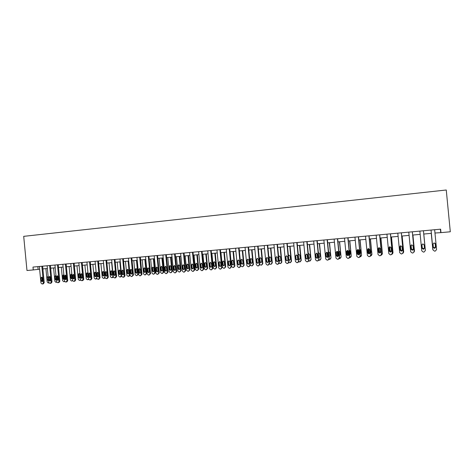 <?xml version="1.0" encoding="UTF-8"?>
<svg xmlns="http://www.w3.org/2000/svg" width="474" height="474" viewBox="0 0 474 474"><rect width="100%" height="100%" fill="white"/><g stroke="black" fill="none" stroke-linecap="round" stroke-linejoin="round"><path stroke-width="0.71" d="M33.263 269.931L26.977 270.506L23.7 236.348L446.259 189.997L450.3 231.78L440.968 232.633L440.63 229.167L32.984 267.075L33.263 269.931L39.615 269.208M434.972 233.018L440.968 232.633M42.891 268.912L47.382 268.497M50.671 268.201L55.215 267.78M58.509 267.478L63.113 267.058M66.413 266.755L71.076 266.329M74.388 266.027L79.105 265.594M82.423 265.292L87.204 264.853M90.522 264.551L95.363 264.107M98.693 263.805L103.599 263.354M106.934 263.046L111.9 262.596M115.241 262.288L120.266 261.826M123.619 261.518L128.709 261.056M132.068 260.747L137.223 260.273M140.594 259.965L145.808 259.491M149.186 259.177L154.471 258.697M157.854 258.389L163.21 257.897M166.599 257.583L172.021 257.092M175.416 256.778L180.908 256.274M184.309 255.966L189.873 255.456M193.285 255.142L198.92 254.627M202.339 254.313L208.045 253.791M211.469 253.477L217.246 252.95M220.683 252.636L226.536 252.097M229.979 251.783L235.904 251.244M239.352 250.924L245.36 250.379M248.814 250.059L254.899 249.502M258.366 249.188L264.528 248.619M268 248.305L274.245 247.73M277.723 247.416L284.044 246.836M287.534 246.516L293.939 245.929M297.435 245.609L303.923 245.017M307.425 244.697L314.001 244.092M317.509 243.772L324.175 243.162M327.688 242.842L334.443 242.22M337.962 241.9L344.805 241.272M348.337 240.952L355.263 240.312M358.8 239.992L365.827 239.346M369.37 239.02L376.486 238.375M380.041 238.049L387.252 237.385M390.813 237.059L398.119 236.39M401.685 236.064L409.092 235.388M412.664 235.063L420.171 234.375M423.75 234.043L431.346 233.35M440.405 229.185L440.725 232.491M37.831 266.619L38.092 269.351M434.652 229.724L436.572 249.602L435.256 251.096L434.54 251.155L432.963 249.905L431.044 230.056L432.963 249.905M435.683 247.185L434.699 248.37L433.372 247.381L433.052 244.086L434.06 242.895L435.363 243.885L435.683 247.185L434.676 248.311L433.414 247.594M435.239 243.488L435.653 247.126M431.239 233.362L432.803 249.377L431.257 233.356M433.366 247.339L434.48 247.813L435.446 246.652L435.114 243.298M433.372 247.375L434.504 247.878L435.47 246.711L435.132 243.316M432.803 249.377L432.946 249.857M425.344 250.616L423.436 230.767L425.344 250.545L424.135 252.026L423.323 252.091L421.765 250.847L419.857 231.099M424.461 248.139L423.483 249.324L422.168 248.335L421.854 245.058L422.855 243.873L424.141 244.862L424.461 248.139M424.461 248.228L423.483 249.259L422.174 248.275L421.866 244.785M412.315 231.798L414.217 251.487L413.02 252.956L412.226 253.021L410.68 251.783L408.778 232.13M414.158 252.032L412.35 231.798M413.346 249.093L412.374 250.266L411.077 249.283L410.762 246.024L411.752 244.839L413.026 245.828L413.346 249.093M413.275 249.579L412.404 250.201L411.112 249.217L410.94 245.331M425.332 249.946L423.797 234.043L425.338 250.082M421.913 244.602L422.227 247.784L423.513 248.749L424.437 247.949M421.913 244.631L422.221 247.843L423.507 248.814L424.443 247.991M425.326 250.319L425.332 250.011M412.89 235.039L414.365 251.469M412.925 235.039L414.454 250.864M411.106 245.135L411.379 248.714L412.647 249.674L413.34 249.306M411.082 245.159L411.349 248.773L412.617 249.739L413.34 249.342M414.217 251.771L414.424 250.93M401.312 232.823L403.202 252.411L401.928 253.886L401.229 253.946L399.695 252.707L397.805 233.149M402.983 253.276L403.256 252.34L401.371 232.817M402.337 250.029L401.371 251.202L400.092 250.219L399.778 246.978L400.761 245.799L402.023 246.782L402.337 250.029M402.124 250.77L401.431 251.131L400.151 250.154L399.843 246.918L400.151 246.065M390.41 233.836L392.294 253.335L391.032 254.799L390.339 254.852L388.822 253.626L386.938 234.156M391.927 254.378L392.377 253.258L390.499 233.83M391.435 250.959L390.481 252.127L389.213 251.149L388.899 247.92L389.871 246.753L391.121 247.73L391.435 250.959M391.103 251.83L390.564 252.055L389.296 251.084L388.988 247.861L389.415 246.907M379.615 234.837L381.487 254.242L380.32 255.693L379.556 255.759L378.051 254.532L376.178 235.157M381.007 255.391L381.594 254.165L379.727 234.831M380.634 251.884L379.692 253.045L378.436 252.073L378.122 248.856L379.087 247.695L380.326 248.666L380.634 251.884M380.219 252.826L379.798 252.968L378.548 252.002L378.24 248.791L378.744 247.789M402.094 236.028L403.676 251.777L403.41 252.689M402.153 236.022L403.676 251.777M400.435 245.888L400.631 249.632L401.887 250.592L402.29 250.456M400.394 245.905L400.571 249.697L401.828 250.657L402.272 250.497M403.131 252.992L403.623 251.842M389.35 251.315L388.994 247.618M391.406 237.006L392.999 252.678L392.561 253.774M391.488 237L392.999 252.678M389.818 246.758L389.984 250.545L391.352 251.475M389.764 246.77L389.901 250.61L391.328 251.528M392.205 254.034L392.922 252.749M378.821 252.612L378.388 248.145M380.812 237.978L382.423 253.572L381.848 254.775M380.918 237.966L382.423 253.572M379.265 247.683L379.437 251.445L380.551 252.405M381.374 251.895L380.966 247.635M379.194 247.683L379.324 251.516L380.521 252.47M381.38 255.018L382.322 253.643M368.369 253.691L367.901 248.868M370.318 238.937L371.948 254.455L371.261 255.723M370.449 238.926L371.948 254.455M368.79 248.649L368.985 252.34L369.874 253.282M370.721 253.027L370.994 252.227L370.271 248.346M368.701 248.631L368.849 252.411L369.833 253.365M370.686 255.948L371.823 254.532M358.006 254.692L357.52 249.65M359.92 239.891L361.567 255.338L360.803 256.635M360.074 239.874L361.567 255.338M358.397 249.632L358.628 253.229L359.304 254.105M360.163 254.058L360.596 253.116L360.293 249.994L359.683 249.14M358.291 249.591L358.474 253.3L359.268 254.218M360.11 256.837L361.419 255.409M347.738 255.64L347.241 250.479M349.616 240.833L351.281 256.203L350.452 257.53M349.8 240.816L351.281 256.203M348.1 250.657L348.372 254.105L348.84 254.882M349.694 255.036L350.292 253.999L349.99 250.888L349.202 249.97M347.963 250.574L348.189 254.177L348.805 255.03M349.64 257.714L351.11 256.286M337.559 256.547L337.061 251.362M339.414 241.764L341.096 257.068L340.214 258.407M339.615 241.746L341.096 257.068M337.909 251.741L338.466 255.563M339.319 255.966L340.089 254.87L339.787 251.777L338.827 250.835M337.737 251.581L338.003 255.053L338.442 255.8M339.26 258.585L339.781 258.537L340.895 257.145M327.475 257.441L326.977 252.275M329.3 242.694L331 257.921L330.07 259.266M329.525 242.67L331 257.921M329.033 256.766L329.406 256.754M329.039 256.855L329.975 255.741L329.673 252.654L328.547 251.718M327.611 252.642L328.162 256.499M328.986 259.45L329.673 259.391L330.775 258.004M317.467 258.217L316.988 253.223M319.28 243.606L320.993 258.768L320.033 260.119M319.529 243.589L320.993 258.768M318.842 257.572L319.381 257.613M318.854 257.708L319.95 256.594L319.654 253.525L318.362 252.624M317.639 254.011L317.924 256.867M318.806 260.291L319.654 260.232L320.75 258.851M307.549 258.928L307.093 254.212M309.35 244.519L311.08 259.604L310.091 260.961M309.623 244.495L311.08 259.604M308.74 258.306L309.451 258.46M308.586 253.466L308.29 253.655M308.758 258.52L310.026 257.447L309.729 254.39L308.278 253.549M308.734 261.109L309.723 261.061L310.814 259.687M297.713 259.551L297.299 255.285M299.515 245.419L300.966 260.522L301.257 260.433L300.238 261.79M299.805 245.39L301.257 260.433M298.721 258.958L299.604 259.302L300.184 258.289L299.888 255.243L298.762 254.325L298.288 254.508M298.786 254.319L298.312 254.728M298.75 259.29L299.313 259.385M298.762 261.903L299.888 261.891L300.966 260.522M289.762 246.314L291.208 261.346L291.516 261.257L290.485 262.614M290.076 246.284L291.516 261.257M288.761 259.254L289.567 260.214L290.432 259.124L290.141 256.096L289.027 255.172L288.399 255.498M289.069 255.172L288.459 256.15M288.832 260.007L289.567 260.214M288.891 262.673L290.141 262.709L291.208 261.346M280.098 247.197L281.538 262.163L281.87 262.075L280.815 263.425M280.43 247.167L281.87 262.075M279.435 256.013L278.836 257.026L279.127 260.036L280.205 260.955M278.996 260.635L279.909 261.032L280.768 259.948L280.478 256.938L279.37 256.019L278.605 256.564M279.109 263.425L280.478 263.52L281.538 262.163M270.518 248.074L271.958 262.975L272.307 262.88L271.217 264.237M270.873 248.038L272.307 262.88M269.884 256.849L269.303 257.856L269.588 260.848L270.63 261.767M271.187 260.771L270.897 257.767L269.807 256.855L268.948 257.939L269.232 260.937L270.34 261.849L271.187 260.771M269.422 264.142L270.903 264.32L271.958 262.975M261.026 248.939L262.46 263.775L262.827 263.686L261.701 265.043M261.399 248.909L262.827 263.686M260.422 257.678L259.847 258.68L260.131 261.66L261.144 262.572M261.695 261.583L261.411 258.597L260.327 257.684L259.474 258.763L259.758 261.749L260.854 262.655L261.695 261.583M259.811 264.83L261.411 265.12L262.46 263.775M251.617 249.804L253.045 264.569L253.43 264.48L252.275 265.843M252.014 249.768L253.43 264.48M251.042 258.502L250.473 259.497L250.758 262.46L251.747 263.372M252.287 262.389L252.002 259.414L250.924 258.508L250.082 259.58L250.367 262.549L251.451 263.455L252.287 262.389M250.284 265.458L252.008 265.908L253.045 264.569M242.291 250.657L243.713 265.363L244.116 265.268L242.931 266.631M242.706 250.622L244.116 265.268M241.74 259.319L241.183 260.303L241.467 263.26L242.427 264.166M242.961 263.183L242.676 260.226L241.61 259.319L240.774 260.392L241.059 263.348L242.131 264.249L242.961 263.183M240.798 265.896L242.042 266.743L242.682 266.69L243.713 265.363M233.048 251.504L234.458 266.145L233.398 267.472L232.811 267.52L231.513 266.394L230.103 251.771M233.481 251.463L234.885 266.044L233.676 267.413M232.521 260.125L231.976 261.109L232.26 264.048L233.19 264.948M233.718 263.977L233.433 261.026L232.379 260.131L231.543 261.192L231.827 264.137L232.894 265.037L233.718 263.977M223.888 252.34L225.292 266.915L224.279 268.237L223.651 268.29L222.371 267.164L220.967 252.606M224.338 252.298L225.737 266.821L224.498 268.183M223.384 260.925L222.851 261.903L223.13 264.83L224.036 265.724M224.552 264.759L224.267 261.826L223.224 260.931L222.401 261.986L222.679 264.919L223.74 265.813L224.552 264.759M368.926 235.833L370.786 255.142L369.625 256.588L368.873 256.653L367.38 255.433L365.519 236.153M370.218 256.357L370.917 255.065L369.062 235.821M369.939 252.796L369.003 253.951L367.759 252.98L367.451 249.78L368.411 248.625L369.631 249.591L369.939 252.796M369.465 253.78L367.901 252.909L367.593 249.715L368.15 248.684M358.332 236.816L360.187 256.037L358.966 257.483L358.291 257.536L356.809 256.321L354.961 237.13M359.559 257.287L360.341 255.96L358.492 236.804M359.345 253.703L358.415 254.846L357.189 253.886L356.881 250.699L357.829 249.549L359.043 250.515L359.345 253.703M358.83 254.71L357.349 253.809L357.046 250.633L357.633 249.591M347.839 237.794L349.688 256.926L348.473 258.36L347.803 258.413L346.34 257.204L344.497 238.108M349.018 258.194L349.865 256.843L348.029 237.776M348.852 254.597L347.928 255.741L346.713 254.781L346.405 251.611L347.347 250.462L348.55 251.421L348.852 254.597M348.307 255.616L346.903 254.704L346.595 251.54L347.205 250.491M337.447 238.76L339.283 257.803L338.152 259.219L337.423 259.284L335.971 258.081L334.134 239.068M338.59 259.082L339.491 257.72L337.66 238.742M338.46 255.48L337.541 256.624L336.339 255.664L336.036 252.512L336.967 251.368L338.152 252.328L338.46 255.48M337.897 256.511L336.552 255.587L336.244 252.441L336.866 251.386M327.149 239.72L328.98 258.668L327.854 260.084L327.137 260.143L325.697 258.946L323.872 240.022M328.263 259.959L329.205 258.585L327.386 239.696M328.162 256.363L327.25 257.495L326.059 256.541L325.756 253.4L326.681 252.269L327.86 253.223L328.162 256.363M327.587 257.394L326.296 256.464L325.994 253.329L326.616 252.275M316.952 240.668L318.771 259.527L317.592 260.943L316.94 260.996L315.518 259.805L313.699 240.97M318.042 260.819L319.02 259.444L317.207 240.644M317.959 257.234L317.059 258.36L315.874 257.412L315.577 254.283L316.49 253.157L317.657 254.105L317.959 257.234M317.379 258.265L316.134 257.329L315.832 254.212L316.46 253.157M306.844 241.604L308.657 260.38L307.49 261.79L306.844 261.844L305.434 260.653L303.627 241.906M307.922 261.672L308.93 260.291L307.122 241.58M307.851 258.099L306.956 259.219L305.789 258.271L305.487 255.16L306.394 254.04L307.549 254.982L307.851 258.099M307.265 259.13L306.068 258.188L305.771 255.089L306.388 254.04M296.831 242.54L298.632 261.227L297.482 262.626L296.843 262.679L295.438 261.494L293.643 242.836M297.897 262.519L298.928 261.138L297.133 242.51M297.832 258.952L296.949 260.066L295.788 259.124L295.492 256.031L296.392 254.911L297.536 255.853L297.832 258.952M296.949 260.066L296.096 259.041L295.794 255.954L296.41 254.911M286.912 243.458L288.702 262.063L287.558 263.455L286.93 263.508L285.538 262.329L283.748 243.755M287.967 263.348L289.022 261.974L287.232 243.429M287.908 259.799L287.031 260.907L285.887 259.971L285.591 256.89L286.48 255.776L287.611 256.712L287.908 259.799M287.333 260.824L286.213 259.882L285.917 256.807L286.521 255.77M277.077 244.377L278.866 262.892L277.734 264.279L277.106 264.332L275.732 263.159L273.948 244.667M278.131 264.178L279.204 262.797L277.426 244.341M278.078 260.635L277.207 261.743L276.069 260.807L275.773 257.743L276.656 256.635L277.782 257.566L278.078 260.635M277.503 261.66L276.419 260.724L276.123 257.66L276.721 256.63M267.336 245.283L269.113 263.716L268.041 265.09L267.372 265.144L266.009 263.977L264.231 245.568M268.361 265.002L269.475 263.621L267.703 245.248M268.331 261.47L267.472 262.566L266.347 261.636L266.05 258.585L266.927 257.483L268.041 258.413L268.331 261.47M267.769 262.483L266.714 261.547L266.418 258.502L267.01 257.477M257.684 246.178L259.45 264.528L258.342 265.902L257.726 265.95L256.375 264.788L254.609 246.462M258.686 265.819L259.835 264.433L258.069 246.142M258.68 262.294L257.82 263.39L256.707 262.46L256.416 259.42L257.281 258.324L258.383 259.248L258.68 262.294M258.123 263.301L257.098 262.371L256.801 259.337L257.388 258.318M248.115 247.067L249.875 265.333L248.779 266.702L248.169 266.749L246.83 265.594L245.07 247.351M249.099 266.631L250.278 265.239L248.524 247.031M249.111 263.111L248.263 264.202L247.155 263.277L246.865 260.25L247.724 259.159L248.814 260.084L249.111 263.111M248.56 264.113L247.564 263.183L247.274 260.167L247.843 259.154M238.635 247.949L240.389 266.133L239.299 267.496L238.695 267.543L237.367 266.388L235.614 248.228M239.601 267.431L240.81 266.038L239.062 247.908M239.625 263.917L238.783 265.002L237.693 264.083L237.403 261.073L238.25 259.983L239.334 260.907L239.625 263.917M239.086 264.913L238.12 263.994L237.829 260.984L238.392 259.983M229.238 248.82L230.986 266.927L229.949 268.278L229.303 268.331L227.988 267.182L226.246 249.099M230.186 268.219L231.425 266.826L229.689 248.779M230.228 264.723L229.392 265.801L228.308 264.889L228.024 261.885L228.865 260.807L229.937 261.719L230.228 264.723M229.7 265.713L228.758 264.788L228.468 261.796L229.019 260.801M219.93 249.691L221.666 267.715L220.594 269.06L220.001 269.108L218.692 267.964L216.962 249.964M220.86 269.007L222.122 267.614L220.392 249.644M220.914 265.517L220.084 266.589L219.012 265.677L218.727 262.691L219.563 261.618L220.623 262.531L220.914 265.517M220.392 266.501L219.48 265.582L219.189 262.602L219.729 261.612M210.699 250.545L212.423 268.491L211.41 269.83L210.776 269.884L209.484 268.74L207.754 250.823M211.617 269.783L212.903 268.391L211.185 250.503M211.682 266.305L210.859 267.377L209.798 266.465L209.508 263.491L210.338 262.424L211.392 263.331L211.682 266.305M211.173 267.277L210.278 266.37L209.994 263.402L210.521 262.418M201.551 251.398L203.269 269.268L202.256 270.595L201.634 270.648L200.348 269.51L198.636 251.67M202.457 270.553L203.767 269.161L202.054 251.35M202.528 267.087L201.717 268.154L200.662 267.247L200.378 264.285L201.195 263.218L202.244 264.125L202.528 267.087M202.031 268.053L201.166 267.146L200.881 264.196L201.391 263.218M192.48 252.239L194.192 270.032L193.191 271.353L192.574 271.406L191.3 270.275L189.588 252.512M193.374 271.312L194.707 269.925L193.001 252.192M193.457 267.863L192.651 268.918L191.609 268.017L191.324 265.073L192.136 264.012L193.173 264.913L193.457 267.863M192.971 268.817L192.13 267.917L191.846 264.978L192.343 264.012M183.491 253.075L185.192 270.79L184.202 272.106L183.592 272.159L182.324 271.027L180.624 253.341M184.374 272.07L185.725 270.684L184.031 253.027M184.463 268.628L183.669 269.682L182.632 268.788L182.348 265.849L183.154 264.794L184.185 265.695L184.463 268.628M183.995 269.576L183.171 268.687L182.887 265.754L183.373 264.8M174.58 253.904L176.275 271.543L175.291 272.852L174.687 272.9L173.431 271.78L171.736 254.171M175.457 272.817L176.826 271.43L175.137 253.857M175.552 269.392L174.758 270.441L173.733 269.546L173.448 266.625L174.254 265.57L175.267 266.465L175.552 269.392M175.09 270.328L174.29 269.445L174.005 266.53L174.485 265.582M165.746 254.728L167.435 272.283L166.421 273.593L165.859 273.64L164.614 272.52L162.926 254.988M166.611 273.557L168.003 272.177L166.315 254.674M166.712 270.144L165.93 271.187L164.911 270.298L164.632 267.389L165.426 266.341L166.433 267.235L166.712 270.144M166.267 271.075L165.485 270.192L165.207 267.295L165.669 266.352M156.983 255.539L158.666 273.024L157.664 274.327L157.107 274.375L155.875 273.261L154.192 255.8M157.848 274.292L159.252 272.911L157.575 255.486M157.955 270.891L157.172 271.934L156.165 271.045L155.887 268.148L156.675 267.105L157.676 267.994L157.955 270.891M157.516 271.815L156.758 270.938L156.479 268.047L156.93 267.117M148.303 256.351L149.974 273.759L149.014 275.05L148.427 275.098L147.207 273.99L145.536 256.606M149.156 275.021L150.578 273.646L148.907 256.292M149.269 271.632L148.498 272.668L147.497 271.786L147.218 268.9L147.995 267.863L148.99 268.746L149.269 271.632M148.842 272.55L148.101 271.679L147.823 268.799L148.261 267.881M139.694 257.151L141.359 274.482L140.375 275.773L139.824 275.821L138.609 274.713L136.95 257.406M140.541 275.744L141.975 274.369L140.316 257.092M140.654 272.366L139.889 273.397L138.9 272.52L138.621 269.647L139.397 268.616L140.381 269.493L140.654 272.366M140.239 273.273L139.522 272.414L139.243 269.546L139.67 268.634M131.156 257.945L132.815 275.204L131.873 276.484L131.298 276.532L130.095 275.43L128.436 258.2M131.997 276.461L133.449 275.092L131.796 257.886M132.116 273.095L131.357 274.126L130.374 273.249L130.101 270.387L130.865 269.356L131.843 270.233L132.116 273.095M131.713 273.996L131.014 273.137L130.741 270.287L131.156 269.38M122.695 258.733L124.342 275.915L123.376 277.195L122.837 277.243L121.646 276.146L119.993 258.982M124.028 277.077L124.994 275.803L123.347 258.668M123.655 273.818L122.902 274.843L121.925 273.966L121.652 271.122L122.41 270.097L123.376 270.968L123.655 273.818M123.258 274.707L122.576 273.859L122.304 271.015L122.707 270.121M114.299 259.509L115.946 276.626L115.016 277.894L114.453 277.942L113.268 276.852L111.627 259.758M115.65 277.782L116.61 276.508L114.969 259.45M115.259 274.535L114.512 275.554L113.547 274.683L113.274 271.851L114.027 270.832L114.986 271.697L115.259 274.535M114.874 275.418L114.216 274.57L113.944 271.744L114.335 270.861M105.98 260.285L107.616 277.326L106.697 278.594L106.135 278.641L104.961 277.551L103.326 260.534M107.349 278.475L108.297 277.213L106.662 260.22M106.934 275.246L106.194 276.259L105.234 275.394L104.961 272.568L105.708 271.555L106.662 272.42L106.934 275.246M106.561 276.117L105.921 275.281L105.649 272.461L106.028 271.59M97.727 261.05L99.356 278.025L98.414 279.287L97.887 279.328L96.726 278.244L95.096 261.298M98.58 279.257L100.05 277.906L98.426 260.99M98.681 275.951L97.946 276.958L96.992 276.099L96.726 273.285L97.466 272.277L98.408 273.137L98.681 275.951M98.319 276.81L97.691 275.981L97.425 273.178L97.792 272.313M89.545 261.814L91.168 278.712L90.261 279.968L89.71 280.01L88.555 278.931L86.932 262.057M90.392 279.944L90.972 279.844L91.873 278.594L90.256 261.749M90.493 276.65L89.764 277.657L88.822 276.792L88.555 273.996L89.29 272.988L90.226 273.848L90.493 276.65M90.143 277.503L89.533 276.68L89.266 273.883L89.622 273.03M81.427 262.566L83.045 279.399L82.121 280.649L81.599 280.691L80.456 279.619L78.838 262.809M82.269 280.62L82.867 280.525L83.768 279.281L82.156 262.501M82.375 277.343L81.652 278.345L80.716 277.486L80.45 274.695L81.178 273.699L82.109 274.553L82.375 277.343M82.038 278.185L81.445 277.373L81.178 274.588L81.522 273.741M214.805 253.175L216.203 267.686L215.16 269.001L214.58 269.048L213.306 267.928L211.908 253.436M215.273 253.128L216.665 267.585L215.403 268.954M214.319 261.719L213.804 262.691L214.082 265.6L214.965 266.495M215.469 265.535L215.184 262.614L214.147 261.725L213.33 262.774L213.614 265.695L214.663 266.589L215.469 265.535M205.799 253.999L207.191 268.45L206.154 269.759L205.58 269.807L204.318 268.693L202.925 254.26M206.285 253.951L207.671 268.349L206.386 269.712M205.337 262.513L204.827 263.467L205.112 266.37L205.971 267.259M206.463 266.311L206.184 263.396L205.153 262.513L204.341 263.556L204.626 266.465L205.663 267.354L206.463 266.311M196.87 254.816L198.256 269.202L197.231 270.506L196.663 270.553L195.407 269.445L194.026 255.077M197.374 254.769L198.754 269.102L197.451 270.464M196.432 263.295L195.934 264.243L196.212 267.129L197.054 268.017M197.534 267.075L197.255 264.172L196.236 263.289L195.43 264.332L195.709 267.229L196.74 268.112L197.534 267.075M188.018 255.622L189.399 269.949L188.421 271.247L187.817 271.294L186.572 270.192L185.198 255.883M188.539 255.575L189.914 269.848L188.593 271.211M187.603 264.065L187.117 265.007L187.396 267.887L188.208 268.764M188.682 267.828L188.403 264.942L187.39 264.065L186.596 265.102L186.874 267.982L187.894 268.865L188.682 267.828M179.243 256.428L180.618 270.695L179.61 271.987L179.054 272.035L177.815 270.932L176.447 256.683M179.782 256.381L181.151 270.589L179.806 271.952M178.846 264.836L178.372 265.772L178.651 268.634L179.445 269.51M179.907 268.58L179.628 265.707L178.627 264.83L177.839 265.867L178.111 268.734L179.125 269.611L179.907 268.58M170.545 257.228L171.908 271.43L170.913 272.716L170.356 272.763L169.135 271.661L167.772 257.477M171.096 257.175L172.459 271.324L171.102 272.68M170.166 265.6L169.704 266.524L169.982 269.38L170.753 270.245M171.203 269.327L170.93 266.465L169.935 265.588L169.153 266.619L169.425 269.475L170.433 270.352L171.203 269.327M161.918 258.016L163.275 272.159L162.292 273.439L161.741 273.486L160.526 272.39L159.163 258.265M162.487 257.963L163.844 272.052L162.469 273.409M161.563 266.358L161.113 267.271L161.385 270.115L162.138 270.974M162.576 270.062L162.304 267.218L161.314 266.347L160.538 267.372L160.816 270.216L161.806 271.087L162.576 270.062M153.363 258.798L154.714 272.882L153.772 274.156L153.191 274.203L151.988 273.113L150.637 259.047M153.949 258.745L155.294 272.775L153.908 274.126M153.025 267.105L152.587 268.017L152.859 270.844L153.594 271.697M154.02 270.796L153.748 267.958L152.77 267.093L152 268.112L152.273 270.944L153.262 271.815L154.02 270.796M144.878 259.574L146.229 273.599L145.287 274.867L144.718 274.914L143.521 273.83L142.176 259.823M145.482 259.521L146.822 273.492L145.423 274.843M144.564 267.851L144.137 268.752L144.404 271.566L145.121 272.414M145.536 271.525L145.263 268.699L144.292 267.834L143.533 268.847L143.806 271.673L144.783 272.538L145.536 271.525M136.465 260.344L137.81 274.31L136.879 275.572L136.311 275.619L135.126 274.541L133.787 260.587M137.087 260.285L138.42 274.203L137.004 275.548M136.168 268.586L135.754 269.481L136.02 272.283L136.719 273.131M137.122 272.242L136.85 269.428L135.89 268.568L135.137 269.582L135.404 272.39L136.376 273.249L137.122 272.242M128.122 261.109L129.461 275.015L128.537 276.271L127.974 276.318L126.801 275.24L125.468 261.352M127.844 269.321L127.441 270.204L127.707 272.994L128.389 273.836M130.077 275.252L129.135 276.158M128.78 272.959L128.513 270.156L127.559 269.297L126.807 270.304L127.079 273.101L128.039 273.96L128.78 272.959M119.851 261.867L121.184 275.714L120.236 276.97L119.709 277.012L118.547 275.939L117.214 262.104M119.59 270.05L119.199 270.921L119.466 273.699L120.123 274.535M121.676 276.33L120.882 276.852M120.509 273.664L120.236 270.873L119.294 270.02L118.547 271.021L118.82 273.812L119.774 274.665L120.509 273.664M111.645 262.614L112.972 276.413L112.036 277.657L111.514 277.699L110.359 276.632L109.032 262.857M111.402 270.767L111.023 271.632L111.289 274.405L111.929 275.228M113.351 277.201L112.694 277.539M112.302 274.369L112.036 271.59L111.094 270.737L110.359 271.732L110.626 274.511L111.574 275.364L112.302 274.369M103.51 263.36L104.831 277.1L103.93 278.339L103.385 278.38L102.236 277.32L100.915 263.597M103.285 271.483L102.911 272.337L103.178 275.098L103.806 275.915M105.092 278.013L104.061 278.309M104.162 275.062L103.895 272.295L102.965 271.448L102.236 272.443L102.502 275.204L103.439 276.052L104.162 275.062M96.72 278.22L95.321 279.062L94.178 278.001L92.868 264.338M95.227 272.189L94.871 273.036L95.132 275.785L95.742 276.597M96.897 278.783L95.991 278.99M96.092 275.755L95.825 273L94.907 272.153L94.178 273.142L94.445 275.898L95.375 276.739L96.092 275.755M88.602 279.174L87.323 279.731L86.191 278.676L84.882 265.067M87.24 272.894L86.896 273.729L87.157 276.466L87.749 277.272M88.762 279.524L87.98 279.66M88.087 276.437L87.82 273.694L86.908 272.852L86.191 273.836L86.452 276.579L87.376 277.42L88.087 276.437M73.375 263.319L74.987 280.075L74.098 281.319L73.559 281.366L72.421 280.294L70.81 263.556M74.217 281.295L74.833 281.195L75.722 279.956L74.122 263.248M74.323 278.031L73.606 279.026L72.682 278.173L72.415 275.394L73.132 274.399L74.057 275.252L74.323 278.031M73.997 278.86L73.423 278.054L73.156 275.287L73.488 274.452M80.55 279.998L79.389 280.395L78.269 279.346L76.966 265.79M79.318 273.593L78.98 274.422L79.241 277.148L79.822 277.942M80.675 280.229L80.041 280.33M80.147 277.118L79.887 274.387L78.974 273.545L78.263 274.529L78.524 277.254L79.442 278.096L80.147 277.118M65.394 264.059L67 280.75L66.117 281.989L65.578 282.03L64.452 280.964L62.852 264.296M66.23 281.965L66.87 281.864L67.746 280.632L66.153 263.988M66.336 278.712L65.631 279.701L64.707 278.854L64.446 276.087L65.157 275.098L66.076 275.945L66.336 278.712M66.022 279.536L65.465 278.736L65.199 275.975L65.519 275.151M72.563 280.774L71.521 281.058L70.407 280.01L69.109 266.512M73.186 274.914L73.523 278.416M71.456 274.286L71.13 275.104L71.39 277.817L71.953 278.605M71.876 274.659L71.106 274.233L70.401 275.21L70.662 277.93L71.568 278.765L72.22 278.22M57.478 264.794L59.072 281.42L58.195 282.652L57.668 282.694L56.548 281.633L54.954 265.031M58.308 282.628L58.966 282.522L59.837 281.295L58.249 264.723M58.42 279.387L57.715 280.377L56.803 279.53L56.536 276.775L57.247 275.785L58.154 276.632L58.42 279.387M58.118 280.199L57.573 279.411L57.307 276.662L57.621 275.844M64.636 281.52L63.712 281.71L62.609 280.667L61.318 267.223M65.359 275.323L65.744 279.346M63.658 274.973L63.344 275.779L63.605 278.481L64.15 279.263M63.889 275.121L63.303 274.92L62.604 275.892L62.864 278.599L63.765 279.429L64.274 279.133M49.622 265.523L51.216 282.083L50.345 283.304L49.817 283.351L48.709 282.291L47.122 265.76M50.451 283.286L51.127 283.179L51.992 281.959L50.41 265.452M50.564 280.057L49.865 281.041L48.964 280.199L48.698 277.456L49.403 276.472L50.303 277.314L50.564 280.057M50.274 280.863L49.74 280.081L49.782 276.538M56.767 282.237L55.973 282.362L54.877 281.319L53.592 267.934M57.609 275.856L58.018 280.152M55.926 275.655L55.879 279.145L56.382 279.903M55.973 275.678L55.559 275.595L54.865 276.561L55.126 279.257L56.021 280.093L56.382 279.938M41.836 266.252L43.418 282.735L42.536 283.962L42.038 284.003L40.936 282.948L39.354 266.483M42.66 283.938L43.347 283.831L44.212 282.617L42.63 266.175M42.773 280.727L42.079 281.704L41.185 280.863L40.924 278.131L41.617 277.148L42.512 277.989L42.773 280.727M42.488 281.515L41.979 280.738L42.008 277.219M48.952 282.931L48.289 283.008L47.204 281.971L45.919 268.634M49.936 276.632L50.339 280.792M48.147 276.443L48.532 280.436M48.135 276.289L47.193 277.231L47.447 279.915L48.555 280.685M269.588 260.848L269.232 260.937M269.303 257.856L268.948 257.939M260.131 261.66L259.758 261.749M259.847 258.68L259.474 258.763M250.758 262.46L250.367 262.549M250.473 259.497L250.082 259.58M241.467 263.26L241.059 263.348M241.183 260.303L240.774 260.392M234.458 266.145L234.885 266.044M232.26 264.048L231.827 264.137M231.976 261.109L231.543 261.192M225.292 266.915L225.737 266.821M223.13 264.83L222.679 264.919M222.851 261.903L222.401 261.986M298.928 261.138L298.632 261.227M295.788 259.124L296.096 259.041M295.492 256.031L295.794 255.954M289.022 261.974L288.702 262.063M285.887 259.971L286.213 259.882M285.591 256.89L285.917 256.807M279.204 262.797L278.866 262.892M276.069 260.807L276.419 260.724M275.773 257.743L276.123 257.66M269.475 263.621L269.113 263.716M266.347 261.636L266.714 261.547M266.05 258.585L266.418 258.502M259.835 264.433L259.45 264.528M256.707 262.46L257.098 262.371M256.416 259.42L256.801 259.337M250.278 265.239L249.875 265.333M247.155 263.277L247.564 263.183M246.865 260.25L247.274 260.167M240.81 266.038L240.389 266.133M237.693 264.083L238.12 263.994M237.403 261.073L237.829 260.984M231.425 266.826L230.986 266.927M228.308 264.889L228.758 264.788M228.024 261.885L228.468 261.796M222.122 267.614L221.666 267.715M219.012 265.677L219.48 265.582M218.727 262.691L219.189 262.602M212.903 268.391L212.423 268.491M209.798 266.465L210.278 266.37M209.508 263.491L209.994 263.402M203.767 269.161L203.269 269.268M200.662 267.247L201.166 267.146M200.378 264.285L200.881 264.196M194.707 269.925L194.192 270.032M191.609 268.017L192.13 267.917M191.324 265.073L191.846 264.978M185.725 270.684L185.192 270.79M182.632 268.788L183.171 268.687M182.348 265.849L182.887 265.754M176.826 271.43L176.275 271.543M173.733 269.546L174.29 269.445M173.448 266.625L174.005 266.53M168.003 272.177L167.435 272.283M164.911 270.298L165.485 270.192M164.632 267.389L165.207 267.295M159.252 272.911L158.666 273.024M156.165 271.045L156.758 270.938M155.887 268.148L156.479 268.047M150.578 273.646L149.974 273.759M147.497 271.786L148.101 271.679M147.218 268.9L147.823 268.799M141.975 274.369L141.359 274.482M138.9 272.52L139.522 272.414M138.621 269.647L139.243 269.546M133.449 275.092L132.815 275.204M130.374 273.249L131.014 273.137M130.101 270.387L130.741 270.287M124.994 275.803L124.342 275.915M121.925 273.966L122.576 273.859M121.652 271.122L122.304 271.015M116.61 276.508L115.946 276.626M113.547 274.683L114.216 274.57M113.274 271.851L113.944 271.744M108.297 277.213L107.616 277.326M105.234 275.394L105.921 275.281M104.961 272.568L105.649 272.461M100.05 277.906L99.356 278.025M96.992 276.099L97.691 275.981M96.726 273.285L97.425 273.178M91.873 278.594L91.168 278.712M88.822 276.792L89.533 276.68M88.555 273.996L89.266 273.883M83.768 279.281L83.045 279.399M80.716 277.486L81.445 277.373M80.45 274.695L81.178 274.588M216.203 267.686L216.665 267.585M214.082 265.6L213.614 265.695M213.804 262.691L213.33 262.774M207.191 268.45L207.671 268.349M205.112 266.37L204.626 266.465M204.827 263.467L204.341 263.556M198.256 269.202L198.754 269.102M196.212 267.129L195.709 267.229M195.934 264.243L195.43 264.332M189.399 269.949L189.914 269.848M187.396 267.887L186.874 267.982M187.117 265.007L186.596 265.102M180.618 270.695L181.151 270.589M178.651 268.634L178.111 268.734M178.372 265.772L177.839 265.867M171.908 271.43L172.459 271.324M169.982 269.38L169.425 269.475M169.704 266.524L169.153 266.619M163.275 272.159L163.844 272.052M161.385 270.115L160.816 270.216M161.113 267.271L160.538 267.372M154.714 272.882L155.294 272.775M152.859 270.844L152.273 270.944M152.587 268.017L152 268.112M146.229 273.599L146.822 273.492M144.404 271.566L143.806 271.673M144.137 268.752L143.533 268.847M137.81 274.31L138.42 274.203M136.02 272.283L135.404 272.39M135.754 269.481L135.137 269.582M129.461 275.015L130.042 274.914M127.707 272.994L127.079 273.101M127.441 270.204L126.807 270.304M121.184 275.714L121.599 275.643M119.466 273.699L118.82 273.812M119.199 270.921L118.547 271.021M111.289 274.405L110.626 274.511M111.023 271.632L110.359 271.732M103.178 275.098L102.502 275.204M102.911 272.337L102.236 272.443M95.132 275.785L94.445 275.898M94.871 273.036L94.178 273.142M87.157 276.466L86.452 276.579M86.896 273.729L86.191 273.836M75.722 279.956L74.987 280.075M72.682 278.173L73.423 278.054M72.415 275.394L73.156 275.287M79.241 277.148L78.524 277.254M78.98 274.422L78.263 274.529M67.746 280.632L67 280.75M64.707 278.854L65.465 278.736M64.446 276.087L65.199 275.975M71.39 277.817L70.662 277.93M71.13 275.104L70.401 275.21M59.837 281.295L59.072 281.42M56.803 279.53L57.573 279.411M56.536 276.775L57.307 276.662M64.346 281.651L64.683 281.592M63.605 278.481L62.864 278.599M63.344 275.779L62.604 275.892M51.992 281.959L51.216 282.083M48.964 280.199L49.74 280.081M48.698 277.456L49.48 277.343M55.879 279.145L55.126 279.257M55.624 276.455L54.865 276.561M44.212 282.617L43.418 282.735M41.185 280.863L41.979 280.738M40.924 278.131L41.718 278.013M48.218 279.802L47.447 279.915M47.963 277.118L47.193 277.231M124.058 277.077L123.53 277.172M115.686 277.776L115.135 277.877M107.379 278.469L106.804 278.57M99.137 279.162L98.551 279.263M90.972 279.844L90.362 279.95M82.867 280.525L82.245 280.632M128.661 276.247L129.171 276.158M120.384 276.946L120.911 276.852M112.172 277.634L112.723 277.539M104.037 278.321L104.606 278.22M95.961 278.996L96.548 278.896M87.957 279.672L88.561 279.565M74.833 281.195L74.193 281.301M80.011 280.335L80.633 280.235M66.87 281.864L66.206 281.971M58.966 282.522L58.284 282.634M64.322 281.657L64.689 281.597M51.127 283.179L50.428 283.292M43.347 283.831L42.636 283.944"/></g></svg>
